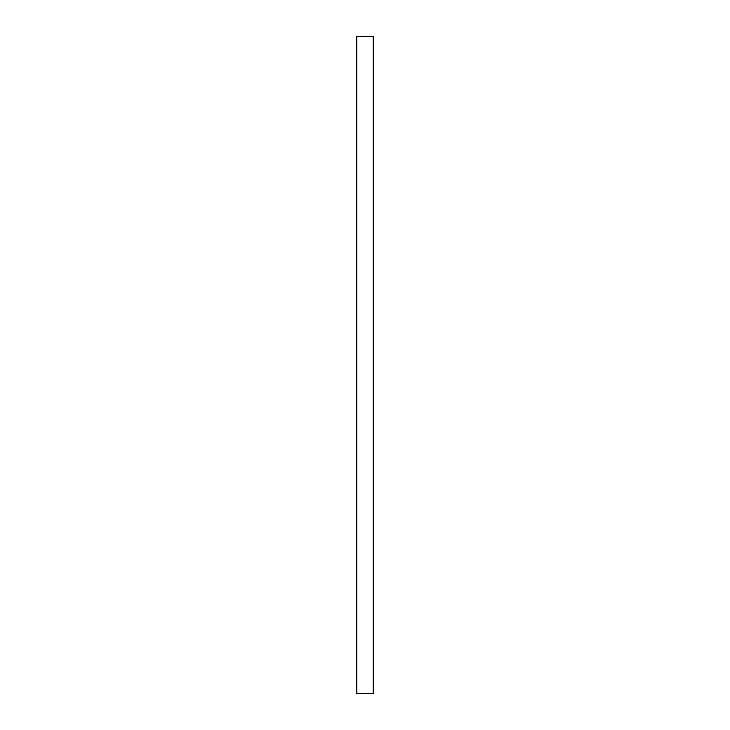 <?xml version="1.0" encoding="UTF-8"?>
<svg xmlns="http://www.w3.org/2000/svg" width="730" height="730" viewBox="0 0 730 730"><rect width="100%" height="100%" fill="white"/><g stroke="black" fill="none" stroke-linecap="round" stroke-linejoin="round"><path stroke-width="1.09" d="M373.212 693.5L356.787 693.5L356.787 36.5L373.212 36.5L373.212 693.5"/></g></svg>
